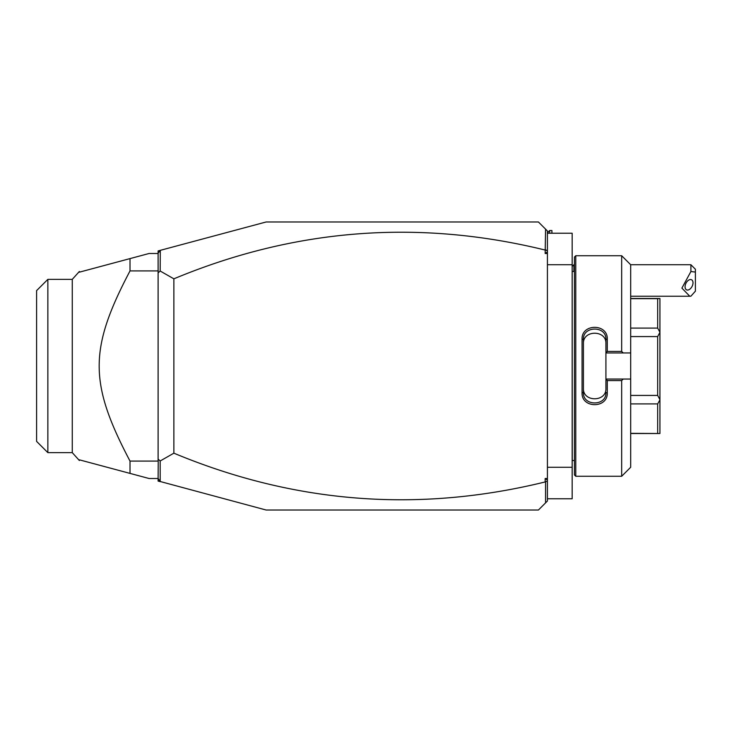 <?xml version="1.0" encoding="UTF-8"?>
<svg xmlns="http://www.w3.org/2000/svg" width="732" height="732" viewBox="0 0 732 732"><rect width="100%" height="100%" fill="white"/><g stroke="black" fill="none" stroke-linecap="round" stroke-linejoin="round"><path stroke-width="1.1" d="M545.166 253.492L547.417 251.918L547.417 253.492L545.166 253.492L545.569 229.125L538.413 221.979L266.128 221.979L160.29 250.344L160.171 271.014L173.868 278.828L173.868 453.172L160.171 460.986L160.171 481.5L158.112 478.518L149.118 478.518L130.012 473.394L130.012 461.078L158.112 461.078M547.417 253.492L547.417 501.017L538.413 510.021L266.128 510.021L160.171 481.5M547.417 251.918L547.417 230.983L545.569 229.125M547.417 480.97L545.166 481.949L545.166 478.508L547.417 480.082M545.166 478.508L547.417 478.508M545.166 481.949C418.402 513.041 294.639 503.451 173.868 453.172M545.166 250.051C418.402 218.96 294.639 228.549 173.868 278.828M545.569 249.749L547.417 251.03M158.112 270.501L158.112 253.171L160.171 250.5M158.112 253.171L158.112 250.92L160.29 250.344M160.29 481.656L158.112 481.08L158.112 478.829M545.569 482.251L545.569 502.875M158.112 461.334L158.112 459.083L160.171 460.986M158.112 478.518L158.24 461.444M160.171 271.014L158.112 272.917L158.112 270.666M158.112 272.917L158.112 459.083M130.012 473.394L79.358 459.824L130.012 473.394M158.112 253.482L149.118 253.482L79.358 272.176L130.012 258.606L130.012 270.922C88.901 349.018 88.901 382.982 130.012 461.078M158.112 270.922L130.012 270.922M47.855 279.368L36.6 290.613L36.6 441.387L47.855 452.632L47.855 279.368L72.267 279.368L72.267 452.632L79.358 460.51L79.358 459.824M79.358 272.176L79.358 271.49L72.267 279.368M158.112 270.053L158.24 270.556M547.417 233.234L572.168 233.234L572.168 264.737L547.417 264.737M547.417 498.767L572.168 498.767L572.168 467.263L547.417 467.263M572.168 264.737L572.168 467.263M572.168 270.584L572.259 460.51L574.419 460.51M575.773 476.267L575.773 255.733L574.419 257.088L574.419 474.912L575.773 476.267L621.678 476.267L621.678 380.576L607.276 380.576L607.276 392.81C607.972 408.612 581.382 408.593 582.068 392.81L582.068 339.19L583.422 339.52L583.422 392.48L582.068 392.81M621.678 476.267L630.682 467.263L630.682 379.048L623.197 379.048L621.678 380.576M623.197 379.048L605.922 379.048L607.276 380.576M605.922 379.222L605.922 388.299C606.654 402.271 582.69 402.261 583.422 388.299M605.922 379.048L605.922 352.778L607.276 351.424L621.678 351.424L623.197 352.952L630.682 352.952L630.682 264.737L621.678 255.733L621.678 351.424M607.276 392.81L605.922 392.48C606.654 406.416 582.69 406.416 583.422 392.48M582.068 339.19C581.373 323.407 607.981 323.388 607.276 339.19L607.276 351.424M607.276 339.19L605.922 339.52L605.922 352.778M605.922 352.952L623.197 352.952M630.682 379.048L630.682 352.952M630.682 403.908L657.684 403.908L659.935 399.828L659.935 433.509L630.682 433.335M630.682 336.574L657.684 336.574L659.935 332.319L659.935 399.828M659.935 399.681L657.684 395.426L630.682 395.426M657.684 336.574L657.684 395.426M659.935 332.319L657.684 328.092L630.682 328.092M630.682 298.665L657.684 298.665L657.684 328.092M657.684 298.665L659.935 298.491L659.935 332.172M657.684 403.908L657.684 433.335M605.922 343.701C606.645 329.739 582.699 329.739 583.422 343.701M583.422 339.52C582.654 325.639 606.654 325.548 605.922 339.52M572.168 266.448L573.888 264.737L573.888 271.49M690.898 264.737L695.4 269.239L695.4 272.066L690.898 271.535L690.898 264.737L630.682 264.737M695.4 272.066L695.4 291.162L690.898 296.185L689.773 296.24L681.904 288.106L690.898 271.535M685.061 286.788A5.627 3.45 116.6 0 0 686.515 289.826A5.627 3.45 116.6 0 0 690.743 288.344A5.627 3.45 116.6 0 0 693.012 282.808A5.627 3.45 116.6 0 0 691.548 279.761A5.627 3.45 116.6 0 0 687.33 281.244A5.627 3.45 116.6 0 0 685.061 286.788M547.417 232.785L549.668 230.534L549.668 233.234M549.668 230.534L551.919 230.534L551.919 233.234M47.855 452.632L72.267 452.632M572.259 271.49L574.419 271.49M575.773 255.733L621.678 255.733M630.682 298.491L659.935 298.491M630.682 433.509L659.935 433.509M572.259 460.51L572.168 461.416M573.888 264.737L574.419 264.737M630.682 296.24L689.672 296.24"/></g></svg>
